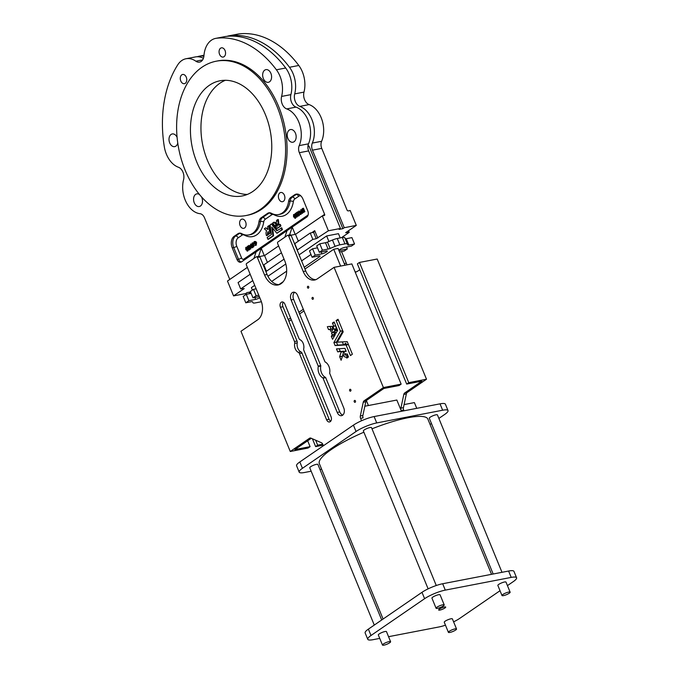 <?xml version="1.0" encoding="UTF-8"?>
<svg xmlns="http://www.w3.org/2000/svg" width="679" height="679" viewBox="0 0 679 679"><rect width="100%" height="100%" fill="white"/><g stroke="black" fill="none" stroke-linecap="round" stroke-linejoin="round"><path stroke-width="1.02" d="M390.612 641.714L386.478 631.631A4.397 0.917 157.7 0 0 383.61 631.886A4.397 0.917 157.7 0 0 379.238 633.906A4.397 0.917 157.7 0 0 378.339 634.967L382.472 645.05A4.397 0.917 157.7 0 0 385.341 644.795A4.397 0.917 157.7 0 0 389.712 642.767A4.397 0.917 157.7 0 0 390.612 641.714A4.397 0.917 157.7 0 0 387.743 641.969A4.397 0.917 157.7 0 0 383.372 643.989A4.397 0.917 157.7 0 0 382.472 645.05M381.7 619.986L317.908 464.444A4.397 0.917 157.7 0 0 315.048 464.699A4.397 0.917 157.7 0 0 310.668 466.728A4.397 0.917 157.7 0 0 309.768 467.78L374.282 625.079M456.534 628.992L452.401 618.909A4.397 0.917 157.7 0 0 449.532 619.163A4.397 0.917 157.7 0 0 445.161 621.192A4.397 0.917 157.7 0 0 444.253 622.244L448.395 632.327A4.397 0.917 157.7 0 0 451.263 632.073A4.397 0.917 157.7 0 0 455.634 630.053A4.397 0.917 157.7 0 0 456.534 628.992A4.397 0.917 157.7 0 0 453.665 629.246A4.397 0.917 157.7 0 0 449.294 631.275A4.397 0.917 157.7 0 0 448.395 632.327M510.133 592.181L505.999 582.098A4.397 0.917 157.7 0 0 503.131 582.361A4.397 0.917 157.7 0 0 498.759 584.381A4.397 0.917 157.7 0 0 497.86 585.442L501.993 595.525A4.397 0.917 157.7 0 0 504.862 595.262A4.397 0.917 157.7 0 0 509.233 593.242A4.397 0.917 157.7 0 0 510.133 592.181A4.397 0.917 157.7 0 0 507.272 592.444A4.397 0.917 157.7 0 0 502.901 594.464A4.397 0.917 157.7 0 0 501.993 595.525M501.985 572.304L437.437 414.92A4.397 0.917 157.7 0 0 434.568 415.175A4.397 0.917 157.7 0 0 430.197 417.195A4.397 0.917 157.7 0 0 429.298 418.256L493.175 574.01M444.219 604.904L440.085 594.821A4.397 0.917 157.7 0 0 437.217 595.076A4.397 0.917 157.7 0 0 432.846 597.096A4.397 0.917 157.7 0 0 431.946 598.157L436.079 608.24A4.397 0.917 157.7 0 0 438.948 607.985A4.397 0.917 157.7 0 0 443.319 605.957A4.397 0.917 157.7 0 0 444.219 604.904A4.397 0.917 157.7 0 0 441.35 605.159A4.397 0.917 157.7 0 0 436.979 607.187A4.397 0.917 157.7 0 0 436.079 608.24M436.266 585.519L371.515 427.634A4.397 0.917 157.7 0 0 368.646 427.889A4.397 0.917 157.7 0 0 364.275 429.917A4.397 0.917 157.7 0 0 363.375 430.97L428.126 588.854M439.423 609.063A3.811 0.798 157.7 0 0 438.642 609.98A3.811 0.798 157.7 0 0 441.129 609.759A3.811 0.798 157.7 0 0 444.915 608.002A3.811 0.798 157.7 0 0 445.696 607.085A3.811 0.798 157.7 0 0 443.209 607.306A3.811 0.798 157.7 0 0 439.423 609.063M491.528 574.324L427.872 419.096A58.649 12.222 157.7 0 0 371.999 428.814M363.876 432.192A58.649 12.222 157.7 0 0 331.344 449.506A58.649 12.222 157.7 0 0 319.334 463.604L383.083 619.036M350.882 389.805A1.052 0.721 -100.9 0 0 349.643 390.654A1.052 0.721 -100.9 0 0 350.882 389.805M308.733 286.793A1.052 0.721 -100.9 0 0 307.494 287.641A1.052 0.721 -100.9 0 0 308.733 286.793M313.308 297.937A1.052 0.721 -100.9 0 0 312.068 298.785A1.052 0.721 -100.9 0 0 313.308 297.937M355.457 400.95A1.052 0.721 -100.9 0 0 354.217 401.798A1.052 0.721 -100.9 0 0 355.457 400.95M327.337 326.684L328.509 329.527L330.079 329.544L330.894 331.428L332.515 330.317L332.243 329.493L332.795 329.247L332.065 326.361L328.178 326.523M333.898 329.281L333.109 326.353L333.661 326.107L332.464 323.017L334.144 321.965L337.616 330.41L335.944 333.262L334.509 330.877L335.316 329.264L333.898 329.281L336.428 328.797L335.638 325.835M333.822 331.963L333.508 332.472L333.083 331.658L331.462 332.769L332.192 334.806L331.327 336.402L332.557 339.296L335.35 334.458L333.89 331.946M294.499 341.529A2.343 1.596 -100.9 0 1 294.694 343.396A6.748 4.583 -100.9 0 0 298.378 352.367A2.343 1.596 -100.9 0 1 299.464 353.632L326.582 419.758A3.811 2.589 -100.9 0 0 329.536 421.965A3.811 2.589 -100.9 0 0 331.046 416.694L303.929 350.559A2.343 1.596 -100.9 0 1 303.734 348.692A6.748 4.583 -100.9 0 0 303.165 343.328A6.748 4.583 -100.9 0 0 300.05 339.712A2.343 1.596 -100.9 0 1 298.964 338.456L284.9 304.175A3.811 2.589 -100.9 0 0 281.946 301.96A3.811 2.589 -100.9 0 0 280.435 307.239L294.499 341.529L297.029 341.036L282.973 306.755A3.811 2.589 -100.9 0 1 283.313 302.214M318.213 366.057L318.256 366.524A8.504 5.78 -100.9 0 0 322.898 377.847L337.234 412.442A5.568 3.785 -100.9 0 0 341.554 415.675A5.568 3.785 -100.9 0 0 343.761 407.96L329.654 373.212A8.504 5.78 -100.9 0 0 328.942 366.448A8.504 5.78 -100.9 0 0 325.012 361.89L297.614 295.441A5.568 3.785 -100.9 0 0 293.294 292.216A5.568 3.785 -100.9 0 0 291.087 299.923L318.213 366.057L320.743 365.565L293.625 299.439A5.568 3.785 -100.9 0 1 294.627 292.293M339.508 251.968L344.219 251.06L347.308 248.938L340.552 250.245A3.522 0.73 -22.3 0 1 339.356 250.161A3.522 0.73 -22.3 0 1 341.087 248.726A3.522 0.73 -22.3 0 1 344.677 247.411L351.433 246.104L354.531 243.982L348.853 245.077A2.937 0.611 -22.3 0 1 347.86 245.017L347.351 244.016A7.036 1.468 157.7 0 0 344.966 243.871L339.873 244.856A7.036 1.468 157.7 0 0 335.078 246.384L330.087 248.446A2.937 0.611 -22.3 0 1 328.084 249.083L322.415 250.178L319.317 252.299L326.081 251.001A3.522 0.73 -22.3 0 1 327.278 251.077A3.522 0.73 -22.3 0 1 326.557 251.926A3.522 0.73 -22.3 0 1 321.956 253.827L315.2 255.134L312.102 257.256L318.867 255.949A3.522 0.73 -22.3 0 1 320.064 256.034A3.522 0.73 -22.3 0 1 319.342 256.883L304.209 267.271M278.339 224.8L277.117 225.148L277.227 226.472L276.472 225.598L275.555 226.659L276.896 228.39L280.3 226.09L279.646 224.469L278.449 225.292L278.339 224.8M279.01 224.902L278.305 224.774L278.933 224.647M277.686 219.657L276.506 220.412L276.65 221.753L275.903 222.296L277.007 224.231L278.212 223.798L277.686 219.657M277.015 224.231L278.848 223.68L278.322 219.555L277.652 219.631M275.937 224.91L275.318 222.704L274.571 223.213L273.781 222.279L272.635 223.06L274.978 226.022L275.937 224.91M275.012 226.039L276.565 224.851L275.997 222.61L275.334 222.704L275.954 222.585M267.594 234.815A2.767 1.876 79.1 0 1 268.298 231.649L268.604 234.043L269.801 233.262L268.791 225.708L267.636 226.531L267.891 229.57L265.684 227.838L264.292 228.798L266.669 230.784A4.812 3.268 -100.9 0 0 266.032 233.78L266.423 235.621L268.23 234.688A2.767 1.876 79.1 0 1 268.366 232.226M268.646 234.085L270.437 233.135L269.47 225.615L268.808 225.708L269.427 225.581M277.151 106.756A78.594 53.403 79.1 0 1 245.993 215.54A78.594 53.403 79.1 0 1 185.061 169.988A78.594 53.403 79.1 0 1 216.211 61.203A78.594 53.403 79.1 0 1 277.151 106.756M245.993 215.54L247.47 215.26A78.594 53.403 -100.9 0 0 278.628 106.467A78.594 53.403 -100.9 0 0 217.696 60.915L216.211 61.203M281.598 96.426A8.802 5.975 79.1 0 0 286.716 108.92A23.459 15.94 79.1 0 1 298.768 121.982A23.459 15.94 79.1 0 1 299.218 145.612L308.512 143.821A23.459 15.94 79.1 0 0 308.062 120.191A23.459 15.94 79.1 0 0 296.019 107.121A8.802 5.975 79.1 0 1 290.892 94.636A23.459 15.94 79.1 0 0 289.279 74.401A23.459 15.94 79.1 0 0 285.698 68.002A101.171 68.74 79.1 0 0 225.674 36.479A23.459 15.94 79.1 0 0 224.987 36.59L215.693 38.38A23.459 15.94 79.1 0 1 216.38 38.27A101.171 68.74 79.1 0 1 276.404 69.793A23.459 15.94 79.1 0 1 279.986 76.192A23.459 15.94 79.1 0 1 281.598 96.426L290.892 94.636M215.693 38.38A23.459 15.94 79.1 0 0 203.955 55.653A8.802 5.975 79.1 0 1 199.55 62.129A8.802 5.975 79.1 0 1 195.866 61.203A23.459 15.94 79.1 0 0 186.046 58.742A23.459 15.94 79.1 0 0 177.779 64.777A101.171 68.74 79.1 0 0 164.31 146.766A23.459 15.94 79.1 0 0 178.45 167.255A8.802 5.975 79.1 0 1 182.965 172.16A8.802 5.975 79.1 0 1 183.568 179.748A23.459 15.94 79.1 0 0 200.05 213.707A7.036 4.778 79.1 0 1 204.515 217.823L229.782 279.451A1.171 0.823 55.5 0 0 229.782 279.451L247.36 267.39L227.473 281.038L233.568 295.9L245.611 293.583L246.986 292.632L250.585 291.945M180.775 80.971A4.694 3.191 79.1 0 1 182.634 74.469A4.694 3.191 79.1 0 1 186.275 77.194A4.694 3.191 79.1 0 1 184.416 83.687A4.694 3.191 79.1 0 1 180.775 80.971M219.563 54.328A4.694 3.191 79.1 0 1 221.43 47.836A4.694 3.191 79.1 0 1 225.063 50.552A4.694 3.191 79.1 0 1 223.204 57.053A4.694 3.191 79.1 0 1 219.563 54.328M201.442 196.8A6.45 4.38 79.1 0 1 201.824 197.606A6.45 4.38 79.1 0 1 199.27 206.535A6.45 4.38 79.1 0 1 194.262 202.792A6.45 4.38 79.1 0 1 196.825 193.863A6.45 4.38 79.1 0 1 199.499 194.525M278.891 198.981A4.694 3.191 79.1 0 1 280.75 192.488A4.694 3.191 79.1 0 1 284.391 195.204A4.694 3.191 79.1 0 1 282.532 201.705A4.694 3.191 79.1 0 1 278.891 198.981M240.103 225.615A4.694 3.191 79.1 0 1 241.962 219.122A4.694 3.191 79.1 0 1 245.594 221.846A4.694 3.191 79.1 0 1 243.736 228.339A4.694 3.191 79.1 0 1 240.103 225.615M263.342 78.569A6.45 4.38 79.1 0 1 265.896 69.64A6.45 4.38 79.1 0 1 270.904 73.383A6.45 4.38 79.1 0 1 268.341 82.312A6.45 4.38 79.1 0 1 263.342 78.569M287.913 138.491A6.45 4.38 79.1 0 1 290.476 129.553A6.45 4.38 79.1 0 1 295.475 133.296A6.45 4.38 79.1 0 1 292.921 142.225A6.45 4.38 79.1 0 1 287.913 138.491M177.754 143.014A6.45 4.38 79.1 0 1 174.69 146.622A6.45 4.38 79.1 0 1 169.691 142.879A6.45 4.38 79.1 0 1 172.245 133.95A6.45 4.38 79.1 0 1 177.075 137.285M196.74 161.967A58.649 39.849 79.1 0 1 219.988 80.784A58.649 39.849 79.1 0 1 265.464 114.776A58.649 39.849 79.1 0 1 242.216 195.959A58.649 39.849 79.1 0 1 196.74 161.967M225.352 80.292A58.649 39.849 -100.9 0 0 207.256 159.938A58.649 39.849 -100.9 0 0 247.368 194.423M228.789 35.851L238.083 34.06A23.459 15.94 79.1 0 1 238.77 33.95A101.171 68.74 79.1 0 1 298.794 65.473A23.459 15.94 79.1 0 1 303.988 92.106A8.802 5.975 79.1 0 0 304.599 99.694A8.802 5.975 79.1 0 0 309.115 104.591L299.821 106.391A8.802 5.975 79.1 0 1 295.297 101.485A8.802 5.975 79.1 0 1 294.694 93.897A23.459 15.94 79.1 0 0 289.5 67.272A101.171 68.74 79.1 0 0 229.477 35.741A23.459 15.94 79.1 0 0 228.789 35.851A23.459 15.94 79.1 0 0 227.117 36.318M288.931 321.277L291.266 319.682M299.583 313.961L303.98 310.948M344.949 265.243L338.057 248.429L333.728 249.269L304.939 269.037M283.236 281.666L278.916 284.637M258.767 295.204L256.093 295.713L253.004 297.843L259.344 296.621M259.802 297.742A3.522 0.73 -22.3 0 1 255.643 299.371L248.879 300.67L245.79 302.792L251.476 301.697A2.937 0.611 -22.3 0 1 252.461 301.756L252.978 302.766A7.036 1.468 157.7 0 0 255.355 302.902L260.43 301.926A7.036 1.468 157.7 0 0 261.39 301.705M346.443 357.358L348.463 356.967L346.842 358.088L346.443 357.358A7.834 5.322 -100.9 0 1 342.836 355.142L341.113 360.269L339.678 356.704L341.138 351.977L346.069 351.035L344.991 348.412M339.101 348.692L340.238 351.357L343.676 351.484M343.591 351.849L342.36 356.645M342.836 355.142L345.365 354.659A7.834 5.322 -100.9 0 0 348.42 356.772L346.893 354.048A4.507 3.064 -100.9 0 0 347.258 353.937L348.446 356.984M323.17 378.161L325.708 377.668L339.772 411.958A5.568 3.785 -100.9 0 0 342.759 415.098M318.256 366.524L320.794 366.032L320.743 365.565M320.794 366.032A8.504 5.78 -100.9 0 0 325.436 377.354L325.708 377.668M299.464 353.632L301.994 353.139L329.12 419.266A3.811 2.589 -100.9 0 0 330.707 421.226M294.694 343.396L297.232 342.903A2.343 1.596 -100.9 0 0 297.029 341.036M297.232 342.903A6.748 4.583 -100.9 0 0 300.916 351.883A2.343 1.596 -100.9 0 1 301.994 353.139M331.445 332.88L333.975 332.387L334.73 334.221L333.864 335.825L334.136 336.58M335.732 325.818L333.627 326.217L335.732 325.818L336.937 328.772L336.428 328.797M334.501 330.766L337.344 329.748L337.616 330.418M337.039 330.283L337.37 330.928M328.509 329.527L331.046 329.035L329.969 326.421M331.046 329.035L332.71 329.29M342.836 330.962L336.419 342.157L337.675 345.119L348.378 344.474M311.313 438.294L294.873 449.583L310.082 446.655L308.02 448.064L290.272 451.493L240.969 331.276L257.808 319.716A14.666 9.964 -100.9 0 0 260.957 300.551L246.375 264.988A1.171 0.798 -100.9 0 1 246.621 263.46L256.246 256.849A1.171 0.798 -100.9 0 1 256.458 256.764L258.996 256.272A1.171 0.798 -100.9 0 0 258.784 256.365M334.093 267.339L383.397 387.548L401.145 384.127L351.841 263.91L334.093 267.339L317.254 278.899A14.666 9.964 -100.9 0 1 314.589 280.028A14.666 9.964 -100.9 0 1 303.224 271.524L288.634 235.969A1.171 0.798 -100.9 0 0 287.514 235.375L277.898 241.987A1.171 0.798 -100.9 0 0 277.643 243.515L284.824 261.033A17.306 11.755 -100.9 0 1 277.966 284.985A17.306 11.755 -100.9 0 1 264.555 274.953L267.085 274.469L259.904 256.951A1.171 0.798 -100.9 0 0 258.996 256.272M267.085 274.469A17.306 11.755 -100.9 0 0 279.213 284.637M288.634 235.969L291.172 235.477A1.171 0.798 -100.9 0 0 290.052 234.892M291.172 235.477L305.754 271.04A14.666 9.964 -100.9 0 0 315.837 279.663M401.145 384.127L399.082 385.536L383.864 388.473L366.652 400.296A2.937 1.995 -100.9 0 0 365.786 401.747L362.875 415.48A2.937 1.995 -100.9 0 0 363.112 417.857L360.574 418.349L361.559 420.742M343.566 344.762L345.874 343.15L346.154 344.601M426.497 379.23L408.75 382.659L359.446 262.442L377.193 259.022L426.497 379.23L407.222 392.47A2.937 1.995 79.1 0 0 406.356 393.922L403.436 407.655A2.937 1.995 79.1 0 0 403.674 410.031L401.145 410.523L396.842 400.041L364.835 406.22M401.145 410.523A2.937 1.995 79.1 0 1 400.907 408.147L403.818 394.414A2.937 1.995 79.1 0 1 404.684 392.963L421.897 381.14L406.687 384.076L408.75 382.659M355.236 272.186A14.666 9.964 79.1 0 0 357.816 271.074L359.785 269.716M249.159 292.216L249.414 292.844L250.619 292.021M309.115 104.591A23.459 15.94 79.1 0 1 321.608 141.291A7.036 4.778 79.1 0 0 321.744 148.378L347.02 210.006A1.171 0.823 -124.5 0 0 348.302 210.906L350.203 210.541L356.297 225.403L344.253 227.72L342.878 228.67L309.14 146.401L308.045 145.365M344.253 227.72L312.45 150.178A7.036 4.778 79.1 0 1 312.315 143.082A23.459 15.94 79.1 0 0 299.821 106.391M197.275 56.747A23.459 15.94 79.1 0 1 199.142 56.213A23.459 15.94 79.1 0 1 203.878 56.323M186.046 58.742L195.34 56.943A23.459 15.94 79.1 0 1 203.403 58.326M342.878 228.67L339.076 229.4L340.451 228.458L308.648 150.908A7.036 4.778 79.1 0 1 308.512 143.821M301.977 213.376L300.585 209.87L301.484 212.688L298.913 211.016L300.339 214.496L299.439 211.67L301.977 213.376L302.647 213.223L302.155 212.018M301.493 210.397L301.221 209.743L300.585 209.87M300.339 214.496L301.179 214.241L300.381 212.306M301.179 211.933L298.955 210.982M298.378 213.333L299.04 212.417L298.378 213.333L299.634 212.782M297.283 214.683L296.01 213.257L295.187 213.461L295.204 215.795L296.689 217.119L296.647 214.802L295.187 213.461M296.927 217.076L297.648 216.007M281.7 227.813L281.064 227.932L281.81 229.782L276.82 233.22L282.447 229.663L281.743 227.838L276.862 230.818L271.328 224.002L270.132 224.783L271.388 234.544L267.187 237.463L267.891 239.288L272.958 235.825L271.812 227.066L276.769 233.203L277.431 233.101M268.561 239.195L273.578 235.757L272.585 228.025M268.57 239.195L267.942 239.314L268.57 239.195M277.321 230.504L271.965 223.875L271.311 223.985L271.931 223.866M277.134 225.479L276.506 225.606M279.689 224.503L280.317 224.376L279.655 224.469L280.283 224.35L280.936 225.971L277.558 228.28M274.443 222.177L273.79 222.279L275.029 222.899M267.051 235.494L268.23 234.688M265.684 227.838L267.959 229.018M256.204 245.238L255.567 245.357L255.966 242.734L255.228 241.749L254.031 241.724L253.7 244.236L254.591 243.625L253.751 243.744L254.158 242.089L255.771 242.887L255.423 245L254.328 245.331L256.204 245.238L256.603 242.615L255.856 241.622L254.659 241.605M256.059 244.873L255.423 245M254.387 243.625L254.812 241.953M253.7 244.236L255.228 243.506L254.447 243.269M253.072 246.961L252.325 244.499L252.265 243.388L252.843 243.057L252.13 243.023L252.104 244.61L253.072 246.961L253.904 246.698L252.902 243.269M253.471 242.929L252.766 242.904L253.471 242.929M252.232 244.245L250.644 244.05L250.432 245.399L252.113 246.706L252.002 247.351L251.417 247.173L252.63 247.232M252.002 247.351L252.766 247.597L251.968 247.385L252.766 247.597L252.944 246.435L251.272 245.144L251.434 244.279M250.101 249.117L250.152 245.526L249.168 246.205L248.633 245.543L250.101 249.117L250.772 248.964L250.78 245.883M249.702 245.84L248.837 245.399M247.097 247.343L246.409 247.266M247.521 251.001L248.234 249.847M248.913 246.375L248.056 246.137M249.168 249.872L249.855 248.506M294.856 214.547L294.168 214.471M295.28 218.205L295.993 217.051M303.182 212.451L304.879 211.695L303.445 208.215L302.138 208.801L301.722 211.262L303.055 212.476L304.243 211.823L302.817 208.334M303.691 212.349L303.055 212.476M298.285 215.506L298.089 214.123L298.819 213.248M298.446 215.947A0.908 0.62 -100.9 0 0 298.785 215.88L299.142 215.633A0.934 0.637 -100.9 0 0 299.346 214.42L298.039 215.676L297.478 215.387L298.123 213.113L297.631 211.899L298.259 211.78L298.633 212.697M297.631 211.899L296.197 212.883L297.657 212.595M295.195 234.382L292.199 227.075L289.568 234.934M291.019 235.189L295.509 234.323L324.621 214.326L299.346 152.699A7.036 4.778 79.1 0 1 299.218 145.612M256.119 251.85L241.512 261.873A4.694 3.191 79.1 0 1 240.663 262.238A4.694 3.191 79.1 0 1 237.022 259.514L232.235 247.843A8.802 5.975 79.1 0 1 234.128 236.343L237.947 233.712A7.036 4.778 79.1 0 1 239.229 233.177A7.036 4.778 79.1 0 1 241.699 233.618A20.531 13.945 -100.9 0 0 248.921 234.917A20.531 13.945 -100.9 0 0 258.971 221.761A7.036 4.778 79.1 0 1 261.135 217.789L267.594 213.359A7.036 4.778 79.1 0 1 268.867 212.816A7.036 4.778 79.1 0 1 271.345 213.257A20.531 13.945 -100.9 0 0 278.568 214.556A20.531 13.945 -100.9 0 0 288.609 201.4A7.036 4.778 79.1 0 1 290.782 197.436L294.601 194.814A8.802 5.975 79.1 0 1 296.197 194.135A8.802 5.975 79.1 0 1 303.021 199.236L307.808 210.906A4.694 3.191 79.1 0 1 306.798 217.042L256.119 251.85L253.904 258.461M298.327 241.189L295.509 234.323L322.313 215.922L328.407 230.784L316.227 238.728L313.613 232.362L310.235 233.016L312.841 239.381L297.377 249.999L294.771 243.634L310.235 233.016M259.624 256.518L264.589 255.559L267.399 262.425M264.589 255.559L278.628 245.917L264.572 255.559M284.051 259.149L266.457 271.235L263.842 264.869L281.446 252.783M264.275 255.618L261.271 248.31L258.58 256.348M356.297 225.403L345.645 232.71L349.184 232.371L341.444 237.684M348.514 230.741L349.184 232.371M250.84 292.573L249.414 292.844M307.901 146.639L309.14 146.401M324.621 214.326A1.171 0.823 -124.5 0 1 324.214 215.549L322.313 215.922M328.407 230.784L340.451 228.458M312.841 239.381L316.227 238.728M265.812 271.362L266.457 271.235M252.783 280.622L240.68 288.931L244.219 288.592L233.568 295.9M252.401 290.094L251.391 287.633L254.718 285.341M267.925 276.277L285.825 263.987M299.116 254.854L326.641 235.953L338.473 233.669L340.213 237.922M240.68 288.931L238.074 282.566L250.169 274.257M287.047 230.614L284.832 237.226M311.703 232.727L314.708 230.665L313.868 232.243M247.725 251.009L247.088 251.128L247.241 248.726L245.781 247.385L245.798 249.719L247.911 250.924M246.596 247.19L245.781 247.385M246.002 249.575L247.139 250.695L247.046 248.862L245.925 247.742L246.002 249.575L247.767 250.568M246.562 247.623L246.638 249.456M245.722 248.65L246.358 248.522M249.371 249.88L248.735 249.999L248.887 247.597L247.428 246.256L247.445 248.59L249.558 249.796M248.242 246.053L247.428 246.256M247.377 247.521L248.786 249.558L248.692 247.733L247.572 246.613L247.377 247.521L248.005 247.394L249.414 249.439M248.887 247.597L249.439 247.496M247.657 248.446L248.285 248.327M248.208 246.494L248.005 247.394M249.914 246.146L249.32 246.553L249.906 247.988L249.914 246.146M250.144 249.083L250.772 248.964M249.32 246.553L249.914 246.443M251.332 247.512L252.13 247.716L252.308 246.553L250.636 245.263L250.797 244.398L251.985 244.296M251.603 244.364L250.644 244.05M252.308 246.553L252.86 246.443M251.977 246.104L252.613 245.976M250.848 245.56L251.485 245.433M250.636 245.263L251.272 245.144M252.087 244.55L251.026 244.355M253.275 246.817L253.904 246.698M252.834 243.396L253.445 243.286M252.13 243.023L253.437 242.938M255.966 242.734L256.603 242.615M254.031 241.724L255.856 241.622M254.591 243.625L255.228 243.506M295.484 218.214L294.856 218.332L295 215.93L293.54 214.589L293.557 216.924L295.671 218.129M294.355 214.394L293.54 214.589M293.489 215.854L294.898 217.891L294.805 216.066L293.684 214.946L293.489 215.854L294.117 215.727L295.526 217.772M293.769 216.779L294.397 216.66M294.321 214.827L294.117 215.727M295.45 213.766L295.416 215.65L296.545 216.762L296.451 214.937L295.586 213.766M295.968 213.698L296.044 215.532L297.181 216.643M295.136 214.725L295.764 214.598M295.416 215.65L296.044 215.532M302.019 213.35L302.647 213.223M300.542 214.36L301.179 214.241M303.046 212.06L303.903 211.593L302.766 208.826L301.934 209.514L301.926 211.118L303.046 212.06M304.243 211.823L304.879 211.695M303.148 208.877L302.562 210.999L303.674 211.941M301.934 209.514L302.571 209.387M301.926 211.118L302.562 210.999M296.324 213.198L297.555 212.349L297.92 213.248L297.326 213.936A0.934 0.637 -100.9 0 0 297.122 215.158L297.283 215.549A0.908 0.62 -100.9 0 0 298.157 215.998L298.505 215.761A0.934 0.637 -100.9 0 0 298.709 214.539M326.641 235.953L328.908 241.486M251.162 293.362L246.265 294.304L243.175 296.426L245.79 302.792M246.265 294.304L248.879 300.67M256.153 288.83L253.479 289.347L250.39 291.469L253.004 297.843M253.479 289.347L256.093 295.713M310.965 254.472L301.595 260.897M286.682 271.142L271.719 281.42M317.483 247.818L312.586 248.769L309.497 250.891L312.102 257.256M312.586 248.769L315.2 255.134M354.531 243.982L351.917 237.616L346.239 238.711A2.937 0.611 -22.3 0 1 345.255 238.652L344.737 237.642A7.036 1.468 157.7 0 0 342.36 237.506L337.259 238.49A7.036 1.468 157.7 0 0 332.472 240.01L327.473 242.08A2.937 0.611 -22.3 0 1 325.479 242.717L319.801 243.812L316.711 245.934L319.317 252.299M319.801 243.812L322.415 250.178M346.536 247.054L347.308 248.938M323.128 445.152L315.625 446.604L317.687 445.186L322.737 444.21M312.416 438.778L315.625 446.604M341.554 251.578L346.324 263.214L344.278 263.605M356.399 271.838A14.666 9.964 79.1 0 1 355.032 271.702M347.071 264.827A14.666 9.964 79.1 0 1 346.324 263.214M359.446 262.442L357.383 263.859L406.687 384.076M403.674 410.031L403.988 410.803M323.382 445.772L322.78 444.304A2.937 1.995 -100.9 0 0 321.388 442.716L310.965 438.142A2.937 1.995 -100.9 0 0 310.082 438.031A2.937 1.995 -100.9 0 0 309.548 438.252L290.272 451.493M346.129 344.609L343.591 344.72M346.893 354.048A4.507 3.064 -100.9 0 1 343.438 351.527L346.129 351.382L344.94 348.369L336.47 348.947L337.701 351.841L343.506 351.179M383.397 387.548L364.114 400.788A2.937 1.995 -100.9 0 0 363.248 402.24L360.337 415.972A2.937 1.995 -100.9 0 0 360.574 418.349M264.555 274.953L257.366 257.443A1.171 0.798 -100.9 0 0 256.458 256.764M340.417 331.157L333.89 342.555L335.078 345.552L346.035 344.949L350.483 355.584L352.367 354.192L347.207 341.622L337.31 342.157L343.201 331.861L338.049 319.283L336.113 320.513L340.417 331.157L342.734 330.707M317.687 445.186L315.642 440.196M307.68 440.79L310.082 446.655M416.753 408.334L414.394 402.596L404.09 404.582M430.079 424.477L431.454 423.526M438.88 418.434L444.77 414.385A15.838 3.302 157.7 0 0 448.013 410.574A15.838 3.302 157.7 0 0 442.64 410.218L376.726 422.932A15.838 3.302 157.7 0 0 356.034 431.505L302.435 468.315A15.838 3.302 157.7 0 0 299.193 472.126A15.838 3.302 157.7 0 0 304.565 472.482L311.177 471.209M319.987 469.512L321.625 469.189M448.013 410.574L445.407 404.209A15.838 3.302 157.7 0 0 440.026 403.844L374.112 416.567A15.838 3.302 157.7 0 0 353.428 425.139L299.821 461.949A15.838 3.302 157.7 0 0 296.579 465.752L299.193 472.126M507.442 585.621L513.341 581.572A15.838 3.302 157.7 0 0 516.583 577.761A15.838 3.302 157.7 0 0 511.211 577.396L445.288 590.119A15.838 3.302 157.7 0 0 424.604 598.691L370.997 635.502A15.838 3.302 157.7 0 0 367.755 639.304A15.838 3.302 157.7 0 0 373.127 639.669L379.739 638.387M388.558 636.69L439.05 626.946A15.838 3.302 157.7 0 0 445.458 625.181M453.597 621.845A15.838 3.302 157.7 0 0 459.734 618.374L500.024 590.713M516.583 577.761L513.969 571.395A15.838 3.302 157.7 0 0 508.596 571.031L442.674 583.745A15.838 3.302 157.7 0 0 421.99 592.317L368.383 629.127A15.838 3.302 157.7 0 0 365.141 632.938L367.755 639.304M340.62 266.075L333.728 249.269M288.244 319.614L290.578 318.01M298.896 312.298L303.292 309.276M335.256 329.213L336.988 328.874M275.929 224.893L276.557 224.774M286.716 108.92L296.019 107.121M276.404 69.793L285.698 68.002M300.772 195.798A6.45 4.38 -100.9 0 0 298.641 196.324L294.822 198.947A4.694 3.191 -100.9 0 0 293.37 201.595A22.874 15.541 79.1 0 1 274.138 214.802A4.694 3.191 -100.9 0 0 271.634 214.87L265.175 219.309A4.694 3.191 -100.9 0 0 263.732 221.948A22.874 15.541 79.1 0 1 244.491 235.163A4.694 3.191 -100.9 0 0 241.987 235.223L238.168 237.854A6.45 4.38 -100.9 0 0 236.776 246.282L241.571 257.961A2.343 1.596 -100.9 0 0 243.812 259.14L308.122 214.98M314.708 230.665L317.755 238.091M238.77 33.95L229.477 35.741M298.794 65.473L289.5 67.272M303.988 92.106L294.694 93.897M321.608 141.291L312.315 143.082M321.744 148.378L312.45 150.178M195.866 61.203L202.631 59.896M216.38 38.27L225.674 36.479M299.346 152.699L308.648 150.908M241.376 261.967A4.694 3.191 79.1 0 1 238.499 259.234L233.712 247.555A8.802 5.975 79.1 0 1 235.605 236.054L234.128 236.343M236.776 246.282A2.343 0.492 -22.3 0 1 233.712 247.555L232.235 247.843M238.168 237.854A2.343 1.647 55.5 0 0 235.605 236.054L239.424 233.432L237.947 233.712M241.987 235.223A2.343 1.647 55.5 0 0 239.424 233.432A7.036 4.778 79.1 0 1 239.984 233.118M248.921 234.917L250.398 234.628A20.531 13.945 -100.9 0 0 260.447 221.473L258.971 221.761M263.732 221.948A2.343 0.798 8.7 0 0 260.447 221.473A7.036 4.778 79.1 0 1 262.612 217.509L261.135 217.789M265.175 219.309A2.343 1.647 -124.5 0 0 262.612 217.509L269.071 213.07L267.594 213.359M271.634 214.87A2.343 1.647 -124.5 0 0 269.071 213.07A7.036 4.778 79.1 0 1 269.622 212.756M278.568 214.556L280.045 214.275A20.531 13.945 -100.9 0 0 290.094 201.12L288.609 201.4M293.37 201.595A2.343 0.798 -171.3 0 0 290.094 201.12A7.036 4.778 79.1 0 1 292.259 197.148L290.782 197.436M294.822 198.947A2.343 1.647 -124.5 0 0 292.259 197.148L296.078 194.525L294.601 194.814M298.641 196.324A2.343 1.647 -124.5 0 0 296.078 194.525A8.802 5.975 79.1 0 1 296.952 194.058M241.571 257.961A2.343 0.492 -22.3 0 1 238.499 259.234L237.022 259.514M243.812 259.14A2.343 1.647 -124.5 0 1 244.024 260.15M251.451 245.857L252.079 245.739M252.325 244.499L252.953 244.381M268.655 234.085L269.291 233.966M269.784 233.313L270.42 233.186M269.801 233.262L270.437 233.135M268.842 225.751L269.47 225.632M275.988 224.257L276.616 224.129M275.971 224.325L276.608 224.206M275.36 222.737L275.997 222.61M275.02 226.031L275.657 225.903M275.929 224.978L276.565 224.851M275.691 224.605L276.319 224.486M275.691 224.52L276.319 224.401M278.195 223.849L278.823 223.731M278.212 223.798L278.848 223.68M277.686 219.682L278.322 219.555M280.3 226.09L280.936 225.971M280.308 226.022L280.945 225.903M278.348 224.817L278.984 224.698M281.81 229.782L282.447 229.663M281.827 229.714L282.456 229.595M281.106 227.966L281.743 227.838M271.328 224.002L271.965 223.875M272.941 235.876L273.578 235.757M272.958 235.825L273.595 235.698M297.326 215.014L297.962 214.895M297.453 214.25L298.089 214.123M297.996 213.877L298.633 213.749M298.157 215.998L298.785 215.88M298.505 215.761L299.142 215.633M297.478 215.387L298.115 215.26M254.863 297.478L255.643 299.371M318.952 255.932L319.342 256.883M321.184 251.943L321.956 253.827M325.479 242.717L328.084 249.083M327.473 242.08L330.087 248.446M332.472 240.01L335.078 246.384M337.259 238.49L339.873 244.856M342.36 237.506L344.966 243.871M344.737 237.642L347.351 244.016M345.255 238.652L347.86 245.017M346.239 238.711L348.853 245.077M340.154 249.269L340.552 250.245M407.222 392.47L404.684 392.963M406.356 393.922L403.818 394.414M403.436 407.655L400.907 408.147M346.095 344.329L344.007 344.737M346.502 357.409L348.335 357.061M339.687 356.781L342.216 356.288M339.678 356.704L342.216 356.212M341.147 352.053L343.472 351.603M341.028 351.714L343.566 351.23M337.701 351.841L340.238 351.357M337.641 351.798L340.179 351.306M336.47 348.947L337.31 348.785M309.548 438.252L310.659 438.04M360.337 415.972L362.875 415.48M363.248 402.24L365.786 401.747M364.114 400.788L366.652 400.296M303.224 271.524L305.754 271.04M257.366 257.443L259.904 256.951M337.234 412.442L339.772 411.958M322.898 377.847L325.436 377.354M291.087 299.923L293.625 299.439M326.582 419.758L329.12 419.266M298.378 352.367L300.916 351.883M280.435 307.239L282.973 306.755M331.462 332.769L333.431 332.387M333.542 332.447L334.127 332.337M331.327 336.402L333.864 335.918M331.327 336.317L333.864 335.825M332.192 334.806L334.73 334.314M332.192 334.713L334.73 334.221M334.509 330.877L337.047 330.384M335.316 329.349L337.039 329.018M333.83 329.222L336.368 328.729M333.109 326.353L335.647 325.861M333.661 326.107L335.689 325.716M332.438 323.136L334.467 322.746M332.464 323.017L334.424 322.644M330.079 329.544L332.608 329.06M330.019 329.502L332.549 329.009M328.568 329.578L331.106 329.086M332.277 329.374L332.795 329.273L332.277 329.374M346.095 345L348.412 344.55M346.035 344.949L348.386 344.499M335.137 345.603L337.675 345.119M335.078 345.552L337.616 345.068M333.89 342.649L336.419 342.157M333.89 342.555L336.428 342.063M340.417 331.25L342.768 330.792M336.097 320.624L338.414 320.174M336.113 320.513L338.371 320.072M356.034 431.505L353.428 425.139M376.726 422.932L374.112 416.567M302.435 468.315L299.821 461.949M442.64 410.218L440.026 403.844M424.604 598.691L421.99 592.317M445.288 590.119L442.674 583.745M370.997 635.502L368.383 629.127M511.211 577.396L508.596 571.031M339.916 336.02L340.306 336.979M342.309 341.851L343.498 344.762M366.371 400.542L368.417 405.524M277.643 219.631L278.28 219.504M203.98 55.279L199.142 56.213M251.977 247.784L252.605 247.665M252.325 242.946L252.961 242.819M254.43 241.546L255.066 241.418M273.781 222.279L274.409 222.16M277.007 224.231L277.643 224.112M303.123 212.468L303.759 212.34M297.988 216.075L298.624 215.947M287.726 235.29L290.264 234.798M333.508 332.472L334.136 332.354"/></g></svg>
